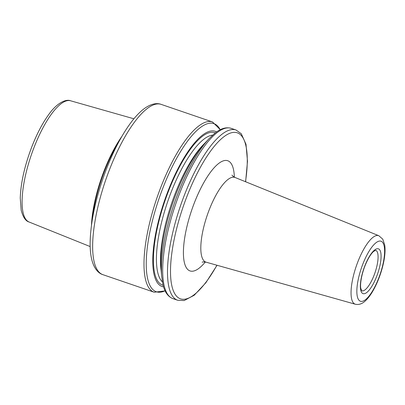 <?xml version="1.0" encoding="UTF-8"?>
<svg xmlns="http://www.w3.org/2000/svg" width="405" height="405" viewBox="0 0 405 405"><rect width="100%" height="100%" fill="white"/><g stroke="black" fill="none" stroke-linecap="round" stroke-linejoin="round"><path stroke-width="0.61" d="M121.778 136.561A68.03 21.151 108.9 0 0 104.004 171.092A68.03 21.151 108.9 0 0 91.474 225.104M216.619 131.929A82.033 25.505 108.9 0 0 167.057 193.585A82.033 25.505 108.9 0 0 159.332 284.917A82.033 25.505 108.9 0 0 163.59 286.877M204.965 143.046A82.033 25.505 108.9 0 0 161.19 270.95L161.777 277.096A88.862 27.631 108.9 0 1 177.891 193.671A88.862 27.631 108.9 0 1 209.198 138.545L204.965 143.046M234.343 177.147A58.239 18.109 108.9 0 0 209.319 173.831A58.239 18.109 108.9 0 0 183.49 249.288A58.239 18.109 108.9 0 0 205.3 262M202.166 262.222C202.358 261.873 203.68 261.863 206.13 262.187A44.758 13.917 -71.1 0 1 209.107 210.089A44.758 13.917 -71.1 0 1 235.108 177.506C233.219 176.479 232.181 175.659 231.999 175.051M355.352 304.236C358.997 305.046 362.495 303.77 365.847 300.414C368.449 297.872 370.955 294.45 373.369 290.147C377.541 282.614 380.746 274.301 382.973 265.219C384.882 257.286 385.474 250.584 384.75 245.111L382.776 239.178L378.807 235.71A36.217 11.259 108.9 0 0 357.762 262.075A36.217 11.259 108.9 0 0 355.352 304.236L206.13 262.187M245.491 181.708A87.738 27.282 108.9 0 0 231.549 132.734A87.738 27.282 108.9 0 0 186.771 196.855A87.738 27.282 108.9 0 0 173.72 291.671A87.738 27.282 108.9 0 0 216.908 265.219M362.733 264.359A31.727 9.862 108.9 0 0 364.905 300.11A31.727 9.862 108.9 0 0 384.553 249.196A31.727 9.862 108.9 0 0 362.733 264.359M364.758 266.1A23.677 7.361 108.9 0 0 366.383 292.78A23.677 7.361 108.9 0 0 381.044 254.78A23.677 7.361 108.9 0 0 364.758 266.1M361.766 290.805A21.43 6.662 108.9 0 0 375.01 272.686A21.43 6.662 108.9 0 0 375.648 250.255L373.506 251.485C370.57 254.219 367.679 259.129 364.834 266.217C360.799 276.828 360.075 285.606 360.83 288.522L361.766 290.805M27.216 220.857A64.071 19.921 108.9 0 0 29.069 222.001C25.692 221.135 23.065 217.227 21.187 210.266L20.25 198.05C20.802 182.812 24.609 165.853 31.681 147.172C36.82 133.949 42.566 122.988 48.914 114.296C57.039 102.759 66.157 98.815 70.561 100.774A64.071 19.921 108.9 0 0 33.969 147.638A64.071 19.921 108.9 0 0 27.216 220.857M118.716 142.054A67.959 21.131 108.9 0 0 104.47 171.259A67.959 21.131 108.9 0 0 92.421 218.882M99.843 272.899A89.991 27.98 108.9 0 0 102.875 274.661L102.875 274.661C98.628 273.4 94.142 268.976 91.788 259.701C90.578 254.755 90.026 248.908 90.128 242.175C90.725 220.538 96.106 196.283 106.267 169.411C113.916 149.749 122.457 133.711 131.888 121.303C135.7 116.356 139.477 112.387 143.228 109.406C150.771 103.523 157.029 102.774 161.155 104.379L161.155 104.379A89.991 27.98 108.9 0 0 109.33 170.06A89.991 27.98 108.9 0 0 99.843 272.899M161.155 104.379L212.503 121.956A89.991 27.98 108.9 0 0 160.674 187.631A89.991 27.98 108.9 0 0 151.186 290.476A89.991 27.98 108.9 0 0 154.224 292.233L102.875 274.661M220.193 129.747A88.862 27.631 108.9 0 0 162.709 188.477A88.862 27.631 108.9 0 0 153.343 290.031A88.862 27.631 108.9 0 0 165.073 290.79M215.288 132.916A80.539 25.039 108.9 0 0 168.353 191.489A80.539 25.039 108.9 0 0 163.144 285.277M212.64 135.148A78.292 24.34 108.9 0 0 170.945 192.669A78.292 24.34 108.9 0 0 162.415 281.895M204.657 143.375A78.292 24.34 108.9 0 0 174.99 194.056A78.292 24.34 108.9 0 0 161.149 270.5M209.198 138.545L214.609 133.458C220.512 128.542 226.041 126.841 231.189 128.35L231.189 128.35A89.991 27.98 108.9 0 0 179.364 194.03A89.991 27.98 108.9 0 0 169.877 296.87A89.991 27.98 108.9 0 0 172.91 298.632L172.91 298.632C167.918 296.668 164.592 291.934 162.937 284.432L161.777 277.096M231.189 128.35L236.009 130A89.991 27.98 108.9 0 0 184.179 195.676A89.991 27.98 108.9 0 0 174.692 298.52A89.991 27.98 108.9 0 0 177.729 300.277L184.133 300.566L194.192 295.265L205.841 282.761L217.05 265.26M378.807 235.71L235.108 177.506M29.069 222.001L90.163 246.569M70.561 100.774L133.893 118.786M165.124 290.886L154.224 292.233M220.29 129.696L212.503 121.956M172.91 298.632L177.729 300.277M245.627 181.764L247.49 161.286L245.997 144.266L241.269 133.726L236.009 130"/></g></svg>
